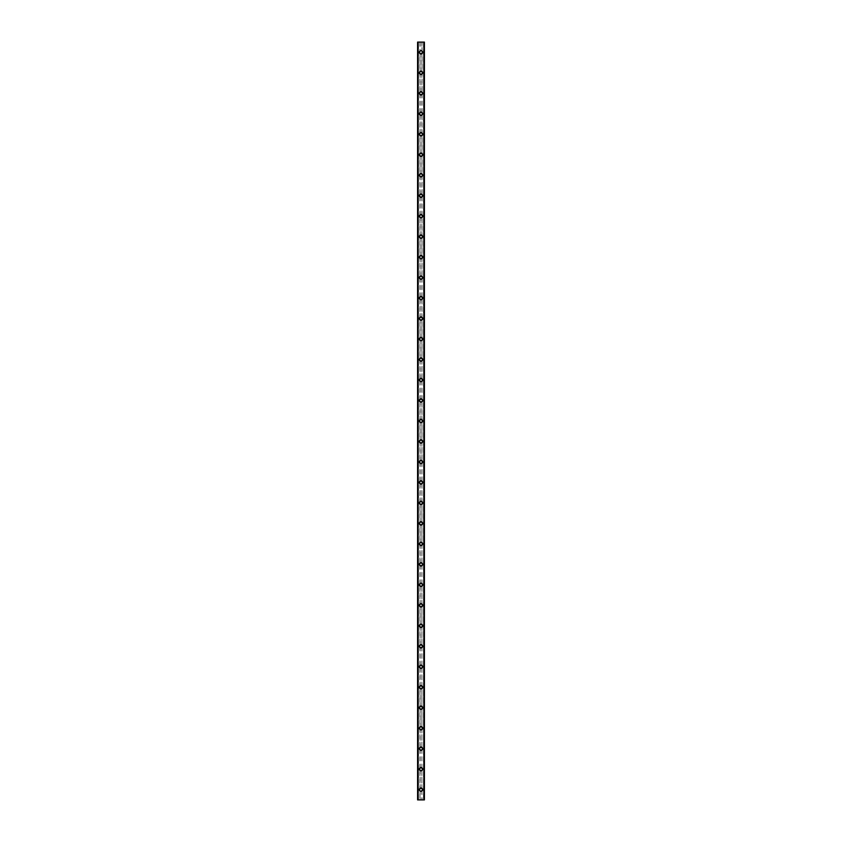 <?xml version="1.0" encoding="UTF-8"?>
<svg xmlns="http://www.w3.org/2000/svg" width="842" height="842" viewBox="0 0 842 842"><rect width="100%" height="100%" fill="white"/><g stroke="black" fill="none" stroke-linecap="round" stroke-linejoin="round"><path stroke-width="0.63" stroke-dasharray="4.21 3.16" d="M424.073 42.1L424.41 799.9L423.558 799.9L424.41 799.9L424.41 42.1L422.021 42.1L422.021 52.341A1.021 1.021 0 0 0 421 51.32A1.021 1.021 0 0 0 419.979 52.341L420.147 52.909A1.021 1.021 0 0 0 421.853 52.909L421.853 51.772A1.021 1.021 0 0 0 420.147 51.772L419.979 52.341A1.021 1.021 0 0 0 421 53.362A1.021 1.021 0 0 0 422.021 52.341L421.853 789.091A1.021 1.021 0 0 0 420.147 789.091L419.979 789.659A1.021 1.021 0 0 0 421 790.68A1.021 1.021 0 0 0 422.021 789.659A1.021 1.021 0 0 0 421 788.638A1.021 1.021 0 0 0 419.979 789.659L420.147 790.228A1.021 1.021 0 0 0 421.853 790.228L422.021 799.9L417.59 799.9L418.337 799.9L417.59 799.9L417.59 42.1L417.664 799.9M419.379 789.659A1.621 1.621 0 0 1 421 788.038A1.621 1.621 0 0 1 422.621 789.659A1.621 1.621 0 0 0 421 788.038A1.621 1.621 0 0 0 419.379 789.659A1.621 1.621 0 0 0 421 791.28A1.621 1.621 0 0 0 422.621 789.659A1.621 1.621 0 0 0 421 788.038A1.621 1.621 0 0 0 419.379 789.659A1.621 1.621 0 0 0 421 791.28A1.621 1.621 0 0 0 422.621 789.659A1.621 1.621 0 0 1 421 791.28A1.621 1.621 0 0 1 419.379 789.659M422.021 769.178L421.853 768.609A1.021 1.021 0 0 0 420.147 768.609L419.979 769.178A1.021 1.021 0 0 0 421 770.198A1.021 1.021 0 0 0 422.021 769.178A1.021 1.021 0 0 0 421 768.157A1.021 1.021 0 0 0 419.979 769.178L420.147 769.746A1.021 1.021 0 0 0 421.853 769.746L422.021 769.178M419.379 769.178A1.621 1.621 0 0 1 421 767.557A1.621 1.621 0 0 1 422.621 769.178A1.621 1.621 0 0 0 421 767.557A1.621 1.621 0 0 0 419.379 769.178A1.621 1.621 0 0 0 421 770.798A1.621 1.621 0 0 0 422.621 769.178A1.621 1.621 0 0 0 421 767.557A1.621 1.621 0 0 0 419.379 769.178A1.621 1.621 0 0 0 421 770.798A1.621 1.621 0 0 0 422.621 769.178A1.621 1.621 0 0 1 421 770.798A1.621 1.621 0 0 1 419.379 769.178M422.021 748.696L421.853 748.128A1.021 1.021 0 0 0 420.147 748.128L419.979 748.696A1.021 1.021 0 0 0 421 749.717A1.021 1.021 0 0 0 422.021 748.696A1.021 1.021 0 0 0 421 747.675A1.021 1.021 0 0 0 419.979 748.696L420.147 749.264A1.021 1.021 0 0 0 421.853 749.264L422.021 748.696M419.379 748.696A1.621 1.621 0 0 1 421 747.075A1.621 1.621 0 0 1 422.621 748.696A1.621 1.621 0 0 0 421 747.075A1.621 1.621 0 0 0 419.379 748.696A1.621 1.621 0 0 0 421 750.317A1.621 1.621 0 0 0 422.621 748.696A1.621 1.621 0 0 0 421 747.075A1.621 1.621 0 0 0 419.379 748.696A1.621 1.621 0 0 0 421 750.317A1.621 1.621 0 0 0 422.621 748.696A1.621 1.621 0 0 1 421 750.317A1.621 1.621 0 0 1 419.379 748.696M422.021 728.214L421.853 727.646A1.021 1.021 0 0 0 420.147 727.646L419.979 728.214A1.021 1.021 0 0 0 421 729.235A1.021 1.021 0 0 0 422.021 728.214A1.021 1.021 0 0 0 421 727.193A1.021 1.021 0 0 0 419.979 728.214L420.147 728.783A1.021 1.021 0 0 0 421.853 728.783L422.021 728.214M419.379 728.214A1.621 1.621 0 0 1 421 726.593A1.621 1.621 0 0 1 422.621 728.214A1.621 1.621 0 0 0 421 726.593A1.621 1.621 0 0 0 419.379 728.214A1.621 1.621 0 0 0 421 729.835A1.621 1.621 0 0 0 422.621 728.214A1.621 1.621 0 0 0 421 726.593A1.621 1.621 0 0 0 419.379 728.214A1.621 1.621 0 0 0 421 729.835A1.621 1.621 0 0 0 422.621 728.214A1.621 1.621 0 0 1 421 729.835A1.621 1.621 0 0 1 419.379 728.214M422.021 707.733L421.853 707.164A1.021 1.021 0 0 0 420.147 707.164L419.979 707.733A1.021 1.021 0 0 0 421 708.764A1.021 1.021 0 0 0 422.021 707.733A1.021 1.021 0 0 0 421 706.712A1.021 1.021 0 0 0 419.979 707.733L420.147 708.301A1.021 1.021 0 0 0 421.853 708.301L422.021 707.733M419.379 707.733A1.621 1.621 0 0 1 421 706.112A1.621 1.621 0 0 1 422.621 707.733A1.621 1.621 0 0 0 421 706.112A1.621 1.621 0 0 0 419.379 707.733A1.621 1.621 0 0 0 421 709.353A1.621 1.621 0 0 0 422.621 707.733A1.621 1.621 0 0 0 421 706.112A1.621 1.621 0 0 0 419.379 707.733A1.621 1.621 0 0 0 421 709.353A1.621 1.621 0 0 0 422.621 707.733A1.621 1.621 0 0 1 421 709.353A1.621 1.621 0 0 1 419.379 707.733M422.021 687.251L421.853 686.693A1.021 1.021 0 0 0 420.147 686.693L419.979 687.251A1.021 1.021 0 0 0 421 688.282A1.021 1.021 0 0 0 422.021 687.251A1.021 1.021 0 0 0 421 686.23A1.021 1.021 0 0 0 419.979 687.251L420.147 687.819A1.021 1.021 0 0 0 421.853 687.819L422.021 687.251M419.379 687.251A1.621 1.621 0 0 1 421 685.63A1.621 1.621 0 0 1 422.621 687.251A1.621 1.621 0 0 0 421 685.63A1.621 1.621 0 0 0 419.379 687.251A1.621 1.621 0 0 0 421 688.872A1.621 1.621 0 0 0 422.621 687.251A1.621 1.621 0 0 0 421 685.63A1.621 1.621 0 0 0 419.379 687.251A1.621 1.621 0 0 0 421 688.872A1.621 1.621 0 0 0 422.621 687.251A1.621 1.621 0 0 1 421 688.872A1.621 1.621 0 0 1 419.379 687.251M422.021 666.769L421.853 666.211A1.021 1.021 0 0 0 420.147 666.211L419.979 666.769A1.021 1.021 0 0 0 421 667.801A1.021 1.021 0 0 0 422.021 666.769A1.021 1.021 0 0 0 421 665.748A1.021 1.021 0 0 0 419.979 666.769L420.147 667.338A1.021 1.021 0 0 0 421.853 667.338L422.021 666.769M419.379 666.769A1.621 1.621 0 0 1 421 665.148A1.621 1.621 0 0 1 422.621 666.769A1.621 1.621 0 0 0 421 665.148A1.621 1.621 0 0 0 419.379 666.769A1.621 1.621 0 0 0 421 668.39A1.621 1.621 0 0 0 422.621 666.769A1.621 1.621 0 0 0 421 665.148A1.621 1.621 0 0 0 419.379 666.769A1.621 1.621 0 0 0 421 668.39A1.621 1.621 0 0 0 422.621 666.769A1.621 1.621 0 0 1 421 668.39A1.621 1.621 0 0 1 419.379 666.769M422.021 646.288L421.853 645.73A1.021 1.021 0 0 0 420.147 645.73L419.979 646.288A1.021 1.021 0 0 0 421 647.319A1.021 1.021 0 0 0 422.021 646.288A1.021 1.021 0 0 0 421 645.267A1.021 1.021 0 0 0 419.979 646.288L420.147 646.856A1.021 1.021 0 0 0 421.853 646.856L422.021 646.288M419.379 646.288A1.621 1.621 0 0 1 421 644.667A1.621 1.621 0 0 1 422.621 646.288A1.621 1.621 0 0 0 421 644.667A1.621 1.621 0 0 0 419.379 646.288A1.621 1.621 0 0 0 421 647.908A1.621 1.621 0 0 0 422.621 646.288A1.621 1.621 0 0 0 421 644.667A1.621 1.621 0 0 0 419.379 646.288A1.621 1.621 0 0 0 421 647.908A1.621 1.621 0 0 0 422.621 646.288A1.621 1.621 0 0 1 421 647.908A1.621 1.621 0 0 1 419.379 646.288M422.021 625.806L421.853 625.248A1.021 1.021 0 0 0 420.147 625.248L419.979 625.806A1.021 1.021 0 0 0 421 626.837A1.021 1.021 0 0 0 422.021 625.806A1.021 1.021 0 0 0 421 624.785A1.021 1.021 0 0 0 419.979 625.806L420.147 626.374A1.021 1.021 0 0 0 421.853 626.374L422.021 625.806M419.379 625.806A1.621 1.621 0 0 1 421 624.185A1.621 1.621 0 0 1 422.621 625.806A1.621 1.621 0 0 0 421 624.185A1.621 1.621 0 0 0 419.379 625.806A1.621 1.621 0 0 0 421 627.437A1.621 1.621 0 0 0 422.621 625.806A1.621 1.621 0 0 0 421 624.185A1.621 1.621 0 0 0 419.379 625.806A1.621 1.621 0 0 0 421 627.437A1.621 1.621 0 0 0 422.621 625.806A1.621 1.621 0 0 1 421 627.437A1.621 1.621 0 0 1 419.379 625.806M422.021 605.335L421.853 604.767A1.021 1.021 0 0 0 420.147 604.767L419.979 605.335A1.021 1.021 0 0 0 421 606.356A1.021 1.021 0 0 0 422.021 605.335A1.021 1.021 0 0 0 421 604.303A1.021 1.021 0 0 0 419.979 605.335L420.147 605.893A1.021 1.021 0 0 0 421.853 605.893L422.021 605.335M419.379 605.335A1.621 1.621 0 0 1 421 603.703A1.621 1.621 0 0 1 422.621 605.335A1.621 1.621 0 0 0 421 603.703A1.621 1.621 0 0 0 419.379 605.335A1.621 1.621 0 0 0 421 606.956A1.621 1.621 0 0 0 422.621 605.335A1.621 1.621 0 0 0 421 603.703A1.621 1.621 0 0 0 419.379 605.335A1.621 1.621 0 0 0 421 606.956A1.621 1.621 0 0 0 422.621 605.335A1.621 1.621 0 0 1 421 606.956A1.621 1.621 0 0 1 419.379 605.335M422.021 584.853L421.853 584.285A1.021 1.021 0 0 0 420.147 584.285L419.979 584.853A1.021 1.021 0 0 0 421 585.874A1.021 1.021 0 0 0 422.021 584.853A1.021 1.021 0 0 0 421 583.822A1.021 1.021 0 0 0 419.979 584.853L420.147 585.411A1.021 1.021 0 0 0 421.853 585.411L422.021 584.853M419.379 584.853A1.621 1.621 0 0 1 421 583.232A1.621 1.621 0 0 1 422.621 584.853A1.621 1.621 0 0 0 421 583.232A1.621 1.621 0 0 0 419.379 584.853A1.621 1.621 0 0 0 421 586.474A1.621 1.621 0 0 0 422.621 584.853A1.621 1.621 0 0 0 421 583.232A1.621 1.621 0 0 0 419.379 584.853A1.621 1.621 0 0 0 421 586.474A1.621 1.621 0 0 0 422.621 584.853A1.621 1.621 0 0 1 421 586.474A1.621 1.621 0 0 1 419.379 584.853M422.021 564.372L421.853 563.803A1.021 1.021 0 0 0 420.147 563.803L419.979 564.372A1.021 1.021 0 0 0 421 565.392A1.021 1.021 0 0 0 422.021 564.372A1.021 1.021 0 0 0 421 563.34A1.021 1.021 0 0 0 419.979 564.372L420.147 564.929A1.021 1.021 0 0 0 421.853 564.929L422.021 564.372M419.379 564.372A1.621 1.621 0 0 1 421 562.751A1.621 1.621 0 0 1 422.621 564.372A1.621 1.621 0 0 0 421 562.751A1.621 1.621 0 0 0 419.379 564.372A1.621 1.621 0 0 0 421 565.992A1.621 1.621 0 0 0 422.621 564.372A1.621 1.621 0 0 0 421 562.751A1.621 1.621 0 0 0 419.379 564.372A1.621 1.621 0 0 0 421 565.992A1.621 1.621 0 0 0 422.621 564.372A1.621 1.621 0 0 1 421 565.992A1.621 1.621 0 0 1 419.379 564.372M422.021 543.89L421.853 543.322A1.021 1.021 0 0 0 420.147 543.322L419.979 543.89A1.021 1.021 0 0 0 421 544.911A1.021 1.021 0 0 0 422.021 543.89A1.021 1.021 0 0 0 421 542.858A1.021 1.021 0 0 0 419.979 543.89L420.147 544.448A1.021 1.021 0 0 0 421.853 544.448L422.021 543.89M419.379 543.89A1.621 1.621 0 0 1 421 542.269A1.621 1.621 0 0 1 422.621 543.89A1.621 1.621 0 0 0 421 542.269A1.621 1.621 0 0 0 419.379 543.89A1.621 1.621 0 0 0 421 545.511A1.621 1.621 0 0 0 422.621 543.89A1.621 1.621 0 0 0 421 542.269A1.621 1.621 0 0 0 419.379 543.89A1.621 1.621 0 0 0 421 545.511A1.621 1.621 0 0 0 422.621 543.89A1.621 1.621 0 0 1 421 545.511A1.621 1.621 0 0 1 419.379 543.89M422.021 523.408L421.853 522.84A1.021 1.021 0 0 0 420.147 522.84L419.979 523.408A1.021 1.021 0 0 0 421 524.429A1.021 1.021 0 0 0 422.021 523.408A1.021 1.021 0 0 0 421 522.377A1.021 1.021 0 0 0 419.979 523.408L420.147 523.977A1.021 1.021 0 0 0 421.853 523.977L422.021 523.408M419.379 523.408A1.621 1.621 0 0 1 421 521.787A1.621 1.621 0 0 1 422.621 523.408A1.621 1.621 0 0 0 421 521.787A1.621 1.621 0 0 0 419.379 523.408A1.621 1.621 0 0 0 421 525.029A1.621 1.621 0 0 0 422.621 523.408A1.621 1.621 0 0 0 421 521.787A1.621 1.621 0 0 0 419.379 523.408A1.621 1.621 0 0 0 421 525.029A1.621 1.621 0 0 0 422.621 523.408A1.621 1.621 0 0 1 421 525.029A1.621 1.621 0 0 1 419.379 523.408M422.021 502.927L421.853 502.358A1.021 1.021 0 0 0 420.147 502.358L419.979 502.927A1.021 1.021 0 0 0 421 503.948A1.021 1.021 0 0 0 422.021 502.927A1.021 1.021 0 0 0 421 501.895A1.021 1.021 0 0 0 419.979 502.927L420.147 503.495A1.021 1.021 0 0 0 421.853 503.495L422.021 502.927M419.379 502.927A1.621 1.621 0 0 1 421 501.306A1.621 1.621 0 0 1 422.621 502.927A1.621 1.621 0 0 0 421 501.306A1.621 1.621 0 0 0 419.379 502.927A1.621 1.621 0 0 0 421 504.547A1.621 1.621 0 0 0 422.621 502.927A1.621 1.621 0 0 0 421 501.306A1.621 1.621 0 0 0 419.379 502.927A1.621 1.621 0 0 0 421 504.547A1.621 1.621 0 0 0 422.621 502.927A1.621 1.621 0 0 1 421 504.547A1.621 1.621 0 0 1 419.379 502.927M422.021 482.445L421.853 481.877A1.021 1.021 0 0 0 420.147 481.877L419.979 482.445A1.021 1.021 0 0 0 421 483.466A1.021 1.021 0 0 0 422.021 482.445A1.021 1.021 0 0 0 421 481.424A1.021 1.021 0 0 0 419.979 482.445L420.147 483.013A1.021 1.021 0 0 0 421.853 483.013L422.021 482.445M419.379 482.445A1.621 1.621 0 0 1 421 480.824A1.621 1.621 0 0 1 422.621 482.445A1.621 1.621 0 0 0 421 480.824A1.621 1.621 0 0 0 419.379 482.445A1.621 1.621 0 0 0 421 484.066A1.621 1.621 0 0 0 422.621 482.445A1.621 1.621 0 0 0 421 480.824A1.621 1.621 0 0 0 419.379 482.445A1.621 1.621 0 0 0 421 484.066A1.621 1.621 0 0 0 422.621 482.445A1.621 1.621 0 0 1 421 484.066A1.621 1.621 0 0 1 419.379 482.445M422.021 461.963L421.853 461.395A1.021 1.021 0 0 0 420.147 461.395L419.979 461.963A1.021 1.021 0 0 0 421 462.984A1.021 1.021 0 0 0 422.021 461.963A1.021 1.021 0 0 0 421 460.942A1.021 1.021 0 0 0 419.979 461.963L420.147 462.532A1.021 1.021 0 0 0 421.853 462.532L422.021 461.963M419.379 461.963A1.621 1.621 0 0 1 421 460.342A1.621 1.621 0 0 1 422.621 461.963A1.621 1.621 0 0 0 421 460.342A1.621 1.621 0 0 0 419.379 461.963A1.621 1.621 0 0 0 421 463.584A1.621 1.621 0 0 0 422.621 461.963A1.621 1.621 0 0 0 421 460.342A1.621 1.621 0 0 0 419.379 461.963A1.621 1.621 0 0 0 421 463.584A1.621 1.621 0 0 0 422.621 461.963A1.621 1.621 0 0 1 421 463.584A1.621 1.621 0 0 1 419.379 461.963M422.021 441.482L421.853 440.913A1.021 1.021 0 0 0 420.147 440.913L419.979 441.482A1.021 1.021 0 0 0 421 442.503A1.021 1.021 0 0 0 422.021 441.482A1.021 1.021 0 0 0 421 440.461A1.021 1.021 0 0 0 419.979 441.482L420.147 442.05A1.021 1.021 0 0 0 421.853 442.05L422.021 441.482M419.379 441.482A1.621 1.621 0 0 1 421 439.861A1.621 1.621 0 0 1 422.621 441.482A1.621 1.621 0 0 0 421 439.861A1.621 1.621 0 0 0 419.379 441.482A1.621 1.621 0 0 0 421 443.103A1.621 1.621 0 0 0 422.621 441.482A1.621 1.621 0 0 0 421 439.861A1.621 1.621 0 0 0 419.379 441.482A1.621 1.621 0 0 0 421 443.103A1.621 1.621 0 0 0 422.621 441.482A1.621 1.621 0 0 1 421 443.103A1.621 1.621 0 0 1 419.379 441.482M422.021 421L421.853 420.432A1.021 1.021 0 0 0 420.147 420.432L419.979 421A1.021 1.021 0 0 0 421 422.021A1.021 1.021 0 0 0 422.021 421A1.021 1.021 0 0 0 421 419.979A1.021 1.021 0 0 0 419.979 421L420.147 421.568A1.021 1.021 0 0 0 421.853 421.568L422.021 421M419.379 421A1.621 1.621 0 0 1 421 419.379A1.621 1.621 0 0 1 422.621 421A1.621 1.621 0 0 0 421 419.379A1.621 1.621 0 0 0 419.379 421A1.621 1.621 0 0 0 421 422.621A1.621 1.621 0 0 0 422.621 421A1.621 1.621 0 0 0 421 419.379A1.621 1.621 0 0 0 419.379 421A1.621 1.621 0 0 0 421 422.621A1.621 1.621 0 0 0 422.621 421A1.621 1.621 0 0 1 421 422.621A1.621 1.621 0 0 1 419.379 421M422.021 400.518L421.853 399.95A1.021 1.021 0 0 0 420.147 399.95L419.979 400.518A1.021 1.021 0 0 0 421 401.539A1.021 1.021 0 0 0 422.021 400.518A1.021 1.021 0 0 0 421 399.497A1.021 1.021 0 0 0 419.979 400.518L420.147 401.087A1.021 1.021 0 0 0 421.853 401.087L422.021 400.518M419.379 400.518A1.621 1.621 0 0 1 421 398.897A1.621 1.621 0 0 1 422.621 400.518A1.621 1.621 0 0 0 421 398.897A1.621 1.621 0 0 0 419.379 400.518A1.621 1.621 0 0 0 421 402.139A1.621 1.621 0 0 0 422.621 400.518A1.621 1.621 0 0 0 421 398.897A1.621 1.621 0 0 0 419.379 400.518A1.621 1.621 0 0 0 421 402.139A1.621 1.621 0 0 0 422.621 400.518A1.621 1.621 0 0 1 421 402.139A1.621 1.621 0 0 1 419.379 400.518M422.021 380.037L421.853 379.468A1.021 1.021 0 0 0 420.147 379.468L419.979 380.037A1.021 1.021 0 0 0 421 381.058A1.021 1.021 0 0 0 422.021 380.037A1.021 1.021 0 0 0 421 379.016A1.021 1.021 0 0 0 419.979 380.037L420.147 380.605A1.021 1.021 0 0 0 421.853 380.605L422.021 380.037M419.379 380.037A1.621 1.621 0 0 1 421 378.416A1.621 1.621 0 0 1 422.621 380.037A1.621 1.621 0 0 0 421 378.416A1.621 1.621 0 0 0 419.379 380.037A1.621 1.621 0 0 0 421 381.658A1.621 1.621 0 0 0 422.621 380.037A1.621 1.621 0 0 0 421 378.416A1.621 1.621 0 0 0 419.379 380.037A1.621 1.621 0 0 0 421 381.658A1.621 1.621 0 0 0 422.621 380.037A1.621 1.621 0 0 1 421 381.658A1.621 1.621 0 0 1 419.379 380.037M422.021 359.555L421.853 358.987A1.021 1.021 0 0 0 420.147 358.987L419.979 359.555A1.021 1.021 0 0 0 421 360.576A1.021 1.021 0 0 0 422.021 359.555A1.021 1.021 0 0 0 421 358.534A1.021 1.021 0 0 0 419.979 359.555L420.147 360.123A1.021 1.021 0 0 0 421.853 360.123L422.021 359.555M419.379 359.555A1.621 1.621 0 0 1 421 357.934A1.621 1.621 0 0 1 422.621 359.555A1.621 1.621 0 0 0 421 357.934A1.621 1.621 0 0 0 419.379 359.555A1.621 1.621 0 0 0 421 361.176A1.621 1.621 0 0 0 422.621 359.555A1.621 1.621 0 0 0 421 357.934A1.621 1.621 0 0 0 419.379 359.555A1.621 1.621 0 0 0 421 361.176A1.621 1.621 0 0 0 422.621 359.555A1.621 1.621 0 0 1 421 361.176A1.621 1.621 0 0 1 419.379 359.555M422.021 339.073L421.853 338.505A1.021 1.021 0 0 0 420.147 338.505L419.979 339.073A1.021 1.021 0 0 0 421 340.105A1.021 1.021 0 0 0 422.021 339.073A1.021 1.021 0 0 0 421 338.052A1.021 1.021 0 0 0 419.979 339.073L420.147 339.642A1.021 1.021 0 0 0 421.853 339.642L422.021 339.073M419.379 339.073A1.621 1.621 0 0 1 421 337.453A1.621 1.621 0 0 1 422.621 339.073A1.621 1.621 0 0 0 421 337.453A1.621 1.621 0 0 0 419.379 339.073A1.621 1.621 0 0 0 421 340.694A1.621 1.621 0 0 0 422.621 339.073A1.621 1.621 0 0 0 421 337.453A1.621 1.621 0 0 0 419.379 339.073A1.621 1.621 0 0 0 421 340.694A1.621 1.621 0 0 0 422.621 339.073A1.621 1.621 0 0 1 421 340.694A1.621 1.621 0 0 1 419.379 339.073M422.021 318.592L421.853 318.023A1.021 1.021 0 0 0 420.147 318.023L419.979 318.592A1.021 1.021 0 0 0 421 319.623A1.021 1.021 0 0 0 422.021 318.592A1.021 1.021 0 0 0 421 317.571A1.021 1.021 0 0 0 419.979 318.592L420.147 319.16A1.021 1.021 0 0 0 421.853 319.16L422.021 318.592M419.379 318.592A1.621 1.621 0 0 1 421 316.971A1.621 1.621 0 0 1 422.621 318.592A1.621 1.621 0 0 0 421 316.971A1.621 1.621 0 0 0 419.379 318.592A1.621 1.621 0 0 0 421 320.213A1.621 1.621 0 0 0 422.621 318.592A1.621 1.621 0 0 0 421 316.971A1.621 1.621 0 0 0 419.379 318.592A1.621 1.621 0 0 0 421 320.213A1.621 1.621 0 0 0 422.621 318.592A1.621 1.621 0 0 1 421 320.213A1.621 1.621 0 0 1 419.379 318.592M422.021 298.11L421.853 297.552A1.021 1.021 0 0 0 420.147 297.552L419.979 298.11A1.021 1.021 0 0 0 421 299.142A1.021 1.021 0 0 0 422.021 298.11A1.021 1.021 0 0 0 421 297.089A1.021 1.021 0 0 0 419.979 298.11L420.147 298.678A1.021 1.021 0 0 0 421.853 298.678L422.021 298.11M419.379 298.11A1.621 1.621 0 0 1 421 296.489A1.621 1.621 0 0 1 422.621 298.11A1.621 1.621 0 0 0 421 296.489A1.621 1.621 0 0 0 419.379 298.11A1.621 1.621 0 0 0 421 299.731A1.621 1.621 0 0 0 422.621 298.11A1.621 1.621 0 0 0 421 296.489A1.621 1.621 0 0 0 419.379 298.11A1.621 1.621 0 0 0 421 299.731A1.621 1.621 0 0 0 422.621 298.11A1.621 1.621 0 0 1 421 299.731A1.621 1.621 0 0 1 419.379 298.11M422.021 277.628L421.853 277.071A1.021 1.021 0 0 0 420.147 277.071L419.979 277.628A1.021 1.021 0 0 0 421 278.66A1.021 1.021 0 0 0 422.021 277.628A1.021 1.021 0 0 0 421 276.608A1.021 1.021 0 0 0 419.979 277.628L420.147 278.197A1.021 1.021 0 0 0 421.853 278.197L422.021 277.628M419.379 277.628A1.621 1.621 0 0 1 421 276.008A1.621 1.621 0 0 1 422.621 277.628A1.621 1.621 0 0 0 421 276.008A1.621 1.621 0 0 0 419.379 277.628A1.621 1.621 0 0 0 421 279.249A1.621 1.621 0 0 0 422.621 277.628A1.621 1.621 0 0 0 421 276.008A1.621 1.621 0 0 0 419.379 277.628A1.621 1.621 0 0 0 421 279.249A1.621 1.621 0 0 0 422.621 277.628A1.621 1.621 0 0 1 421 279.249A1.621 1.621 0 0 1 419.379 277.628M422.021 257.147L421.853 256.589A1.021 1.021 0 0 0 420.147 256.589L419.979 257.147A1.021 1.021 0 0 0 421 258.178A1.021 1.021 0 0 0 422.021 257.147A1.021 1.021 0 0 0 421 256.126A1.021 1.021 0 0 0 419.979 257.147L420.147 257.715A1.021 1.021 0 0 0 421.853 257.715L422.021 257.147M419.379 257.147A1.621 1.621 0 0 1 421 255.526A1.621 1.621 0 0 1 422.621 257.147A1.621 1.621 0 0 0 421 255.526A1.621 1.621 0 0 0 419.379 257.147A1.621 1.621 0 0 0 421 258.768A1.621 1.621 0 0 0 422.621 257.147A1.621 1.621 0 0 0 421 255.526A1.621 1.621 0 0 0 419.379 257.147A1.621 1.621 0 0 0 421 258.768A1.621 1.621 0 0 0 422.621 257.147A1.621 1.621 0 0 1 421 258.768A1.621 1.621 0 0 1 419.379 257.147M422.021 236.665L421.853 236.107A1.021 1.021 0 0 0 420.147 236.107L419.979 236.665A1.021 1.021 0 0 0 421 237.697A1.021 1.021 0 0 0 422.021 236.665A1.021 1.021 0 0 0 421 235.644A1.021 1.021 0 0 0 419.979 236.665L420.147 237.233A1.021 1.021 0 0 0 421.853 237.233L422.021 236.665M419.379 236.665A1.621 1.621 0 0 1 421 235.044A1.621 1.621 0 0 1 422.621 236.665A1.621 1.621 0 0 0 421 235.044A1.621 1.621 0 0 0 419.379 236.665A1.621 1.621 0 0 0 421 238.297A1.621 1.621 0 0 0 422.621 236.665A1.621 1.621 0 0 0 421 235.044A1.621 1.621 0 0 0 419.379 236.665A1.621 1.621 0 0 0 421 238.297A1.621 1.621 0 0 0 422.621 236.665A1.621 1.621 0 0 1 421 238.297A1.621 1.621 0 0 1 419.379 236.665M422.021 216.194L421.853 215.626A1.021 1.021 0 0 0 420.147 215.626L419.979 216.194A1.021 1.021 0 0 0 421 217.215A1.021 1.021 0 0 0 422.021 216.194A1.021 1.021 0 0 0 421 215.163A1.021 1.021 0 0 0 419.979 216.194L420.147 216.752A1.021 1.021 0 0 0 421.853 216.752L422.021 216.194M419.379 216.194A1.621 1.621 0 0 1 421 214.563A1.621 1.621 0 0 1 422.621 216.194A1.621 1.621 0 0 0 421 214.563A1.621 1.621 0 0 0 419.379 216.194A1.621 1.621 0 0 0 421 217.815A1.621 1.621 0 0 0 422.621 216.194A1.621 1.621 0 0 0 421 214.563A1.621 1.621 0 0 0 419.379 216.194A1.621 1.621 0 0 0 421 217.815A1.621 1.621 0 0 0 422.621 216.194A1.621 1.621 0 0 1 421 217.815A1.621 1.621 0 0 1 419.379 216.194M422.021 195.712L421.853 195.144A1.021 1.021 0 0 0 420.147 195.144L419.979 195.712A1.021 1.021 0 0 0 421 196.733A1.021 1.021 0 0 0 422.021 195.712A1.021 1.021 0 0 0 421 194.681A1.021 1.021 0 0 0 419.979 195.712L420.147 196.27A1.021 1.021 0 0 0 421.853 196.27L422.021 195.712M419.379 195.712A1.621 1.621 0 0 1 421 194.092A1.621 1.621 0 0 1 422.621 195.712A1.621 1.621 0 0 0 421 194.092A1.621 1.621 0 0 0 419.379 195.712A1.621 1.621 0 0 0 421 197.333A1.621 1.621 0 0 0 422.621 195.712A1.621 1.621 0 0 0 421 194.092A1.621 1.621 0 0 0 419.379 195.712A1.621 1.621 0 0 0 421 197.333A1.621 1.621 0 0 0 422.621 195.712A1.621 1.621 0 0 1 421 197.333A1.621 1.621 0 0 1 419.379 195.712M422.021 175.231L421.853 174.662A1.021 1.021 0 0 0 420.147 174.662L419.979 175.231A1.021 1.021 0 0 0 421 176.252A1.021 1.021 0 0 0 422.021 175.231A1.021 1.021 0 0 0 421 174.199A1.021 1.021 0 0 0 419.979 175.231L420.147 175.789A1.021 1.021 0 0 0 421.853 175.789L422.021 175.231M419.379 175.231A1.621 1.621 0 0 1 421 173.61A1.621 1.621 0 0 1 422.621 175.231A1.621 1.621 0 0 0 421 173.61A1.621 1.621 0 0 0 419.379 175.231A1.621 1.621 0 0 0 421 176.852A1.621 1.621 0 0 0 422.621 175.231A1.621 1.621 0 0 0 421 173.61A1.621 1.621 0 0 0 419.379 175.231A1.621 1.621 0 0 0 421 176.852A1.621 1.621 0 0 0 422.621 175.231A1.621 1.621 0 0 1 421 176.852A1.621 1.621 0 0 1 419.379 175.231M422.021 154.749L421.853 154.181A1.021 1.021 0 0 0 420.147 154.181L419.979 154.749A1.021 1.021 0 0 0 421 155.77A1.021 1.021 0 0 0 422.021 154.749A1.021 1.021 0 0 0 421 153.718A1.021 1.021 0 0 0 419.979 154.749L420.147 155.307A1.021 1.021 0 0 0 421.853 155.307L422.021 154.749M419.379 154.749A1.621 1.621 0 0 1 421 153.128A1.621 1.621 0 0 1 422.621 154.749A1.621 1.621 0 0 0 421 153.128A1.621 1.621 0 0 0 419.379 154.749A1.621 1.621 0 0 0 421 156.37A1.621 1.621 0 0 0 422.621 154.749A1.621 1.621 0 0 0 421 153.128A1.621 1.621 0 0 0 419.379 154.749A1.621 1.621 0 0 0 421 156.37A1.621 1.621 0 0 0 422.621 154.749A1.621 1.621 0 0 1 421 156.37A1.621 1.621 0 0 1 419.379 154.749M422.021 134.267L421.853 133.699A1.021 1.021 0 0 0 420.147 133.699L419.979 134.267A1.021 1.021 0 0 0 421 135.288A1.021 1.021 0 0 0 422.021 134.267A1.021 1.021 0 0 0 421 133.236A1.021 1.021 0 0 0 419.979 134.267L420.147 134.836A1.021 1.021 0 0 0 421.853 134.836L422.021 134.267M419.379 134.267A1.621 1.621 0 0 1 421 132.647A1.621 1.621 0 0 1 422.621 134.267A1.621 1.621 0 0 0 421 132.647A1.621 1.621 0 0 0 419.379 134.267A1.621 1.621 0 0 0 421 135.888A1.621 1.621 0 0 0 422.621 134.267A1.621 1.621 0 0 0 421 132.647A1.621 1.621 0 0 0 419.379 134.267A1.621 1.621 0 0 0 421 135.888A1.621 1.621 0 0 0 422.621 134.267A1.621 1.621 0 0 1 421 135.888A1.621 1.621 0 0 1 419.379 134.267M422.021 113.786L421.853 113.217A1.021 1.021 0 0 0 420.147 113.217L419.979 113.786A1.021 1.021 0 0 0 421 114.807A1.021 1.021 0 0 0 422.021 113.786A1.021 1.021 0 0 0 421 112.765A1.021 1.021 0 0 0 419.979 113.786L420.147 114.354A1.021 1.021 0 0 0 421.853 114.354L422.021 113.786M419.379 113.786A1.621 1.621 0 0 1 421 112.165A1.621 1.621 0 0 1 422.621 113.786A1.621 1.621 0 0 0 421 112.165A1.621 1.621 0 0 0 419.379 113.786A1.621 1.621 0 0 0 421 115.407A1.621 1.621 0 0 0 422.621 113.786A1.621 1.621 0 0 0 421 112.165A1.621 1.621 0 0 0 419.379 113.786A1.621 1.621 0 0 0 421 115.407A1.621 1.621 0 0 0 422.621 113.786A1.621 1.621 0 0 1 421 115.407A1.621 1.621 0 0 1 419.379 113.786M422.021 93.304L421.853 92.736A1.021 1.021 0 0 0 420.147 92.736L419.979 93.304A1.021 1.021 0 0 0 421 94.325A1.021 1.021 0 0 0 422.021 93.304A1.021 1.021 0 0 0 421 92.283A1.021 1.021 0 0 0 419.979 93.304L420.147 93.872A1.021 1.021 0 0 0 421.853 93.872L422.021 93.304M419.379 93.304A1.621 1.621 0 0 1 421 91.683A1.621 1.621 0 0 1 422.621 93.304A1.621 1.621 0 0 0 421 91.683A1.621 1.621 0 0 0 419.379 93.304A1.621 1.621 0 0 0 421 94.925A1.621 1.621 0 0 0 422.621 93.304A1.621 1.621 0 0 0 421 91.683A1.621 1.621 0 0 0 419.379 93.304A1.621 1.621 0 0 0 421 94.925A1.621 1.621 0 0 0 422.621 93.304A1.621 1.621 0 0 1 421 94.925A1.621 1.621 0 0 1 419.379 93.304M422.021 72.822L421.853 72.254A1.021 1.021 0 0 0 420.147 72.254L419.979 72.822A1.021 1.021 0 0 0 421 73.843A1.021 1.021 0 0 0 422.021 72.822A1.021 1.021 0 0 0 421 71.802A1.021 1.021 0 0 0 419.979 72.822L420.147 73.391A1.021 1.021 0 0 0 421.853 73.391L422.021 72.822M419.379 72.822A1.621 1.621 0 0 1 421 71.202A1.621 1.621 0 0 1 422.621 72.822A1.621 1.621 0 0 0 421 71.202A1.621 1.621 0 0 0 419.379 72.822A1.621 1.621 0 0 0 421 74.443A1.621 1.621 0 0 0 422.621 72.822A1.621 1.621 0 0 0 421 71.202A1.621 1.621 0 0 0 419.379 72.822A1.621 1.621 0 0 0 421 74.443A1.621 1.621 0 0 0 422.621 72.822A1.621 1.621 0 0 1 421 74.443A1.621 1.621 0 0 1 419.379 72.822M419.379 52.341A1.621 1.621 0 0 1 421 50.72A1.621 1.621 0 0 1 422.621 52.341A1.621 1.621 0 0 0 421 50.72A1.621 1.621 0 0 0 419.379 52.341A1.621 1.621 0 0 0 421 53.962A1.621 1.621 0 0 0 422.621 52.341A1.621 1.621 0 0 0 421 50.72A1.621 1.621 0 0 0 419.379 52.341A1.621 1.621 0 0 0 421 53.962A1.621 1.621 0 0 0 422.621 52.341A1.621 1.621 0 0 1 421 53.962A1.621 1.621 0 0 1 419.379 52.341M421.179 42.1L421.779 42.1L421.179 42.1M420.758 42.1L420.105 42.1L420.758 42.1M420.105 42.1L420.821 42.1L420.105 42.1M422.021 42.1L417.59 42.1L418.442 42.1L418.085 799.9M420.821 799.9L420.221 799.9L420.821 799.9M424.073 799.9L422.021 799.9M418.442 799.9L418.442 42.1L418.442 799.9M420.147 52.909L420.147 72.254M419.979 42.1L419.979 799.9M420.147 42.1L420.147 51.772M421.853 52.909L421.853 72.254M420.147 73.391L420.147 92.736M421.853 73.391L421.853 92.736M420.147 93.872L420.147 113.217M421.853 93.872L421.853 113.217M420.147 114.354L420.147 133.699M421.853 114.354L421.853 133.699M420.147 134.836L420.147 154.181M421.853 134.836L421.853 154.181M420.147 155.307L420.147 174.662M421.853 155.307L421.853 174.662M420.147 175.789L420.147 195.144M421.853 175.789L421.853 195.144M420.147 196.27L420.147 215.626M421.853 196.27L421.853 215.626M420.147 216.752L420.147 236.107M421.853 216.752L421.853 236.107M420.147 237.233L420.147 256.589M421.853 237.233L421.853 256.589M420.147 257.715L420.147 277.071M421.853 257.715L421.853 277.071M420.147 278.197L420.147 297.552M421.853 278.197L421.853 297.552M420.147 298.678L420.147 318.023M421.853 298.678L421.853 318.023M420.147 319.16L420.147 338.505M421.853 319.16L421.853 338.505M420.147 339.642L420.147 358.987M421.853 339.642L421.853 358.987M420.147 360.123L420.147 379.468M421.853 360.123L421.853 379.468M420.147 380.605L420.147 399.95M421.853 380.605L421.853 399.95M420.147 401.087L420.147 420.432M421.853 401.087L421.853 420.432M420.147 421.568L420.147 440.913M421.853 421.568L421.853 440.913M420.147 442.05L420.147 461.395M421.853 442.05L421.853 461.395M420.147 462.532L420.147 481.877M421.853 462.532L421.853 481.877M420.147 483.013L420.147 502.358M421.853 483.013L421.853 502.358M420.147 503.495L420.147 522.84M421.853 503.495L421.853 522.84M420.147 523.977L420.147 543.322M421.853 523.977L421.853 543.322M420.147 544.448L420.147 563.803M421.853 544.448L421.853 563.803M420.147 564.929L420.147 584.285M421.853 564.929L421.853 584.285M420.147 585.411L420.147 604.767M421.853 585.411L421.853 604.767M420.147 605.893L420.147 625.248M421.853 605.893L421.853 625.248M420.147 626.374L420.147 645.73M421.853 626.374L421.853 645.73M420.147 646.856L420.147 666.211M421.853 646.856L421.853 666.211M420.147 667.338L420.147 686.693M421.853 667.338L421.853 686.693M420.147 687.819L420.147 707.164M421.853 687.819L421.853 707.164M420.147 708.301L420.147 727.646M421.853 708.301L421.853 727.646M420.147 728.783L420.147 748.128M421.853 728.783L421.853 748.128M420.147 749.264L420.147 768.609M421.853 749.264L421.853 768.609M420.147 769.746L420.147 789.091M421.853 769.746L421.853 789.091M420.147 790.228L420.147 799.9M421.853 790.228L421.853 799.9M417.927 42.1L417.927 799.9M418.064 42.1L418.064 799.9M423.936 42.1L423.936 799.9M423.558 42.1L423.558 799.9L423.558 42.1M421.853 42.1L421.853 51.772M417.737 42.1L417.737 799.9M418.337 42.1L418.337 799.9L418.337 42.1M424.336 42.1L424.336 799.9M423.915 42.1L423.915 799.9M423.663 42.1L423.663 799.9L423.663 42.1M424.263 42.1L424.263 799.9"/><path stroke-width="1.26" d="M419.379 789.659A1.621 1.621 0 0 1 421 788.038A1.621 1.621 0 0 1 422.621 789.659A1.621 1.621 0 0 1 421 791.28A1.621 1.621 0 0 1 419.379 789.659M419.379 769.178A1.621 1.621 0 0 1 421 767.557A1.621 1.621 0 0 1 422.621 769.178A1.621 1.621 0 0 1 421 770.798A1.621 1.621 0 0 1 419.379 769.178M419.379 748.696A1.621 1.621 0 0 1 421 747.075A1.621 1.621 0 0 1 422.621 748.696A1.621 1.621 0 0 1 421 750.317A1.621 1.621 0 0 1 419.379 748.696M419.379 728.214A1.621 1.621 0 0 1 421 726.593A1.621 1.621 0 0 1 422.621 728.214A1.621 1.621 0 0 1 421 729.835A1.621 1.621 0 0 1 419.379 728.214M419.379 707.733A1.621 1.621 0 0 1 421 706.112A1.621 1.621 0 0 1 422.621 707.733A1.621 1.621 0 0 1 421 709.353A1.621 1.621 0 0 1 419.379 707.733M419.379 687.251A1.621 1.621 0 0 1 421 685.63A1.621 1.621 0 0 1 422.621 687.251A1.621 1.621 0 0 1 421 688.872A1.621 1.621 0 0 1 419.379 687.251M419.379 666.769A1.621 1.621 0 0 1 421 665.148A1.621 1.621 0 0 1 422.621 666.769A1.621 1.621 0 0 1 421 668.39A1.621 1.621 0 0 1 419.379 666.769M419.379 646.288A1.621 1.621 0 0 1 421 644.667A1.621 1.621 0 0 1 422.621 646.288A1.621 1.621 0 0 1 421 647.908A1.621 1.621 0 0 1 419.379 646.288M419.379 625.806A1.621 1.621 0 0 1 421 624.185A1.621 1.621 0 0 1 422.621 625.806A1.621 1.621 0 0 1 421 627.437A1.621 1.621 0 0 1 419.379 625.806M419.379 605.335A1.621 1.621 0 0 1 421 603.703A1.621 1.621 0 0 1 422.621 605.335A1.621 1.621 0 0 1 421 606.956A1.621 1.621 0 0 1 419.379 605.335M419.379 584.853A1.621 1.621 0 0 1 421 583.232A1.621 1.621 0 0 1 422.621 584.853A1.621 1.621 0 0 1 421 586.474A1.621 1.621 0 0 1 419.379 584.853M419.379 564.372A1.621 1.621 0 0 1 421 562.751A1.621 1.621 0 0 1 422.621 564.372A1.621 1.621 0 0 1 421 565.992A1.621 1.621 0 0 1 419.379 564.372M419.379 543.89A1.621 1.621 0 0 1 421 542.269A1.621 1.621 0 0 1 422.621 543.89A1.621 1.621 0 0 1 421 545.511A1.621 1.621 0 0 1 419.379 543.89M419.379 523.408A1.621 1.621 0 0 1 421 521.787A1.621 1.621 0 0 1 422.621 523.408A1.621 1.621 0 0 1 421 525.029A1.621 1.621 0 0 1 419.379 523.408M419.379 502.927A1.621 1.621 0 0 1 421 501.306A1.621 1.621 0 0 1 422.621 502.927A1.621 1.621 0 0 1 421 504.547A1.621 1.621 0 0 1 419.379 502.927M419.379 482.445A1.621 1.621 0 0 1 421 480.824A1.621 1.621 0 0 1 422.621 482.445A1.621 1.621 0 0 1 421 484.066A1.621 1.621 0 0 1 419.379 482.445M419.379 461.963A1.621 1.621 0 0 1 421 460.342A1.621 1.621 0 0 1 422.621 461.963A1.621 1.621 0 0 1 421 463.584A1.621 1.621 0 0 1 419.379 461.963M419.379 441.482A1.621 1.621 0 0 1 421 439.861A1.621 1.621 0 0 1 422.621 441.482A1.621 1.621 0 0 1 421 443.103A1.621 1.621 0 0 1 419.379 441.482M419.379 421A1.621 1.621 0 0 1 421 419.379A1.621 1.621 0 0 1 422.621 421A1.621 1.621 0 0 1 421 422.621A1.621 1.621 0 0 1 419.379 421M419.379 400.518A1.621 1.621 0 0 1 421 398.897A1.621 1.621 0 0 1 422.621 400.518A1.621 1.621 0 0 1 421 402.139A1.621 1.621 0 0 1 419.379 400.518M419.379 380.037A1.621 1.621 0 0 1 421 378.416A1.621 1.621 0 0 1 422.621 380.037A1.621 1.621 0 0 1 421 381.658A1.621 1.621 0 0 1 419.379 380.037M419.379 359.555A1.621 1.621 0 0 1 421 357.934A1.621 1.621 0 0 1 422.621 359.555A1.621 1.621 0 0 1 421 361.176A1.621 1.621 0 0 1 419.379 359.555M419.379 339.073A1.621 1.621 0 0 1 421 337.453A1.621 1.621 0 0 1 422.621 339.073A1.621 1.621 0 0 1 421 340.694A1.621 1.621 0 0 1 419.379 339.073M419.379 318.592A1.621 1.621 0 0 1 421 316.971A1.621 1.621 0 0 1 422.621 318.592A1.621 1.621 0 0 1 421 320.213A1.621 1.621 0 0 1 419.379 318.592M419.379 298.11A1.621 1.621 0 0 1 421 296.489A1.621 1.621 0 0 1 422.621 298.11A1.621 1.621 0 0 1 421 299.731A1.621 1.621 0 0 1 419.379 298.11M419.379 277.628A1.621 1.621 0 0 1 421 276.008A1.621 1.621 0 0 1 422.621 277.628A1.621 1.621 0 0 1 421 279.249A1.621 1.621 0 0 1 419.379 277.628M419.379 257.147A1.621 1.621 0 0 1 421 255.526A1.621 1.621 0 0 1 422.621 257.147A1.621 1.621 0 0 1 421 258.768A1.621 1.621 0 0 1 419.379 257.147M419.379 236.665A1.621 1.621 0 0 1 421 235.044A1.621 1.621 0 0 1 422.621 236.665A1.621 1.621 0 0 1 421 238.297A1.621 1.621 0 0 1 419.379 236.665M419.379 216.194A1.621 1.621 0 0 1 421 214.563A1.621 1.621 0 0 1 422.621 216.194A1.621 1.621 0 0 1 421 217.815A1.621 1.621 0 0 1 419.379 216.194M419.379 195.712A1.621 1.621 0 0 1 421 194.092A1.621 1.621 0 0 1 422.621 195.712A1.621 1.621 0 0 1 421 197.333A1.621 1.621 0 0 1 419.379 195.712M419.379 175.231A1.621 1.621 0 0 1 421 173.61A1.621 1.621 0 0 1 422.621 175.231A1.621 1.621 0 0 1 421 176.852A1.621 1.621 0 0 1 419.379 175.231M419.379 154.749A1.621 1.621 0 0 1 421 153.128A1.621 1.621 0 0 1 422.621 154.749A1.621 1.621 0 0 1 421 156.37A1.621 1.621 0 0 1 419.379 154.749M419.379 134.267A1.621 1.621 0 0 1 421 132.647A1.621 1.621 0 0 1 422.621 134.267A1.621 1.621 0 0 1 421 135.888A1.621 1.621 0 0 1 419.379 134.267M419.379 113.786A1.621 1.621 0 0 1 421 112.165A1.621 1.621 0 0 1 422.621 113.786A1.621 1.621 0 0 1 421 115.407A1.621 1.621 0 0 1 419.379 113.786M419.379 93.304A1.621 1.621 0 0 1 421 91.683A1.621 1.621 0 0 1 422.621 93.304A1.621 1.621 0 0 1 421 94.925A1.621 1.621 0 0 1 419.379 93.304M419.379 72.822A1.621 1.621 0 0 1 421 71.202A1.621 1.621 0 0 1 422.621 72.822A1.621 1.621 0 0 1 421 74.443A1.621 1.621 0 0 1 419.379 72.822M419.379 52.341A1.621 1.621 0 0 1 421 50.72A1.621 1.621 0 0 1 422.621 52.341A1.621 1.621 0 0 1 421 53.962A1.621 1.621 0 0 1 419.379 52.341M424.336 42.1L417.59 42.1L417.59 799.9L424.41 799.9L424.41 42.1L424.336 799.9M417.59 42.1L417.59 799.9L417.59 42.1M418.106 42.1L418.106 799.9M418.137 42.1L418.137 799.9M423.863 42.1L423.863 799.9M423.894 42.1L423.894 799.9M424.41 42.1L424.41 799.9L424.41 42.1M417.664 42.1L417.664 799.9M418.074 42.1L418.074 799.9M423.926 42.1L423.926 799.9"/></g></svg>
